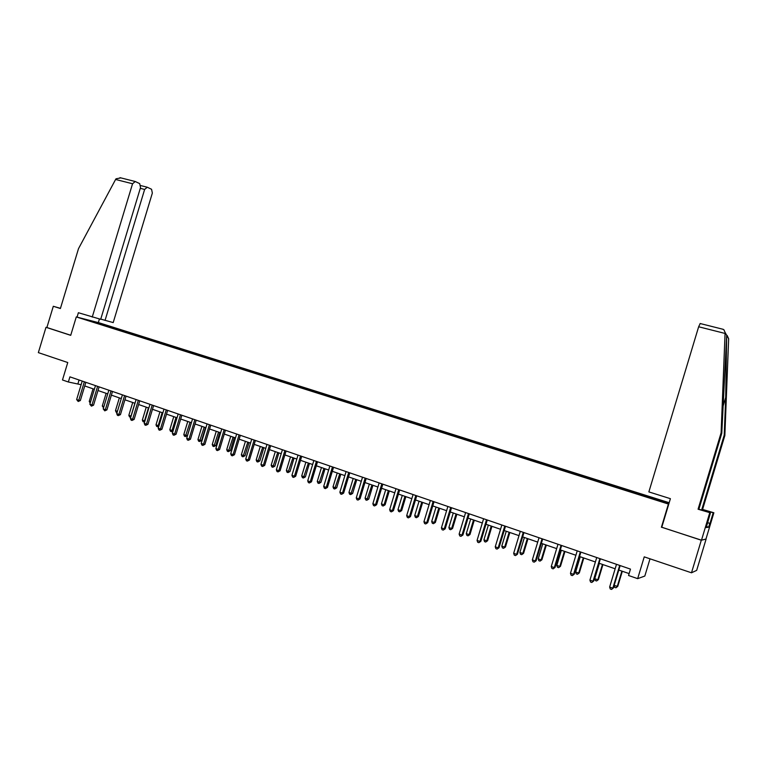 <?xml version="1.0" encoding="UTF-8"?>
<svg xmlns="http://www.w3.org/2000/svg" width="767" height="767" viewBox="0 0 767 767"><rect width="100%" height="100%" fill="white"/><g stroke="black" fill="none" stroke-linecap="round" stroke-linejoin="round"><path stroke-width="1.15" d="M669.179 502.721L99.221 322.83L76.278 316.924L668.747 504.149M661.787 527.226L701.306 540.227L705.966 539.019M706.11 539.067L696.676 570.37L691.489 572.796L644.232 556.861L637.665 578.654L644.817 576.046L650.013 558.807M60.449 308.344L53.306 306.282L46.892 327.519L46.001 327.308L38.35 352.619L67.755 362.532L62.482 379.962L68.349 381.995L81.129 384.708M701.306 540.227L691.489 572.796M100.295 324.249L643.149 495.827L665.871 502.845L668.402 502.96L647.377 496.153L639.822 493.775L639.544 494.686M100.256 324.096L85.942 319.571L111.723 327.039L111.531 327.662M639.822 493.775L111.723 327.039M637.665 578.654L628.547 575.499L630.474 569.114L69.912 376.856L68.349 381.995M114.58 328.065L114.034 328.583M127.811 332.245L127.264 332.773M141.186 336.473L140.591 336.847M308.42 389.281L308.037 389.761M314.365 391.16L313.981 391.64M323.923 394.18L323.54 394.66M329.935 396.079L329.551 396.558M339.618 399.128L339.235 399.617M345.706 401.055L345.323 401.544M355.505 404.151L355.131 404.64M361.66 406.098L361.286 406.587M371.583 409.223L371.199 409.731M377.824 411.198L377.45 411.697M387.862 414.362L387.469 414.909M394.18 416.366L393.816 416.865M404.343 419.568L403.941 420.143M410.748 421.591L410.383 422.099M421.045 424.841L420.623 425.445M427.516 426.893L427.161 427.401M437.947 430.182L437.516 430.824M444.505 432.252L444.16 432.78M455.061 435.589L454.639 436.241M461.705 437.689L461.37 438.216M472.405 441.063L471.983 441.725M479.135 443.192L478.8 443.719M489.969 446.615L489.557 447.286M496.786 448.762L496.46 449.309M507.764 452.233L507.361 452.904M514.667 454.409L514.35 454.956M525.788 457.918L525.395 458.608M532.787 460.133L532.471 460.689M544.062 463.69L543.669 464.38M551.147 465.933L550.84 466.489M562.566 469.538L562.182 470.238M569.747 471.801L569.45 472.367M581.319 475.454L580.955 476.163M588.605 477.755L588.308 478.33M600.331 481.455L599.967 482.175M607.704 483.785L607.416 484.37M619.592 487.544L619.237 488.272M627.07 489.902L626.792 490.497M639.122 493.708L638.777 494.447M646.706 496.105L646.428 496.7M661.403 527.265L668.373 504.14M46.001 327.308L70.708 335.342L76.278 316.924M84.754 385.954L94.36 389.272M97.984 390.518L107.754 393.883M111.378 395.139L121.291 398.552M124.916 399.808L134.982 403.269M138.616 404.525L148.836 408.054M152.48 409.3L162.863 412.886M166.506 414.142L177.043 417.766M180.686 419.031L191.395 422.713M195.039 423.978L205.92 427.727M209.573 428.983L220.618 432.789M224.271 434.045L235.488 437.919M239.151 439.175L250.55 443.105M254.203 444.371L265.785 448.359M269.447 449.625L281.211 453.68M284.873 454.936L296.829 459.059M300.491 460.325L312.639 464.514M316.311 465.78L328.65 470.027M332.322 471.293L344.862 475.617M348.534 476.882L361.286 481.283M364.958 482.548L377.91 487.007M381.582 488.272L394.756 492.817M398.428 494.082L411.812 498.694M415.484 499.959L429.098 504.657M432.761 505.923L446.605 510.688M450.277 511.953L464.342 516.805M468.014 518.07L482.318 522.998M485.981 524.264L500.535 529.278M504.197 530.543L518.991 535.644M522.653 536.9L537.705 542.096M541.368 543.352L556.669 548.626M560.322 549.891L575.892 555.26M579.545 556.516L595.393 561.971M599.037 563.237L615.153 568.788M618.796 570.044L629.122 573.601M95.348 321.996L95.3 322.533M79.068 379.991L77.975 383.625M620.359 487.63L620.081 488.541M601.165 481.561L600.887 482.472M582.22 475.588L581.942 476.48M563.524 469.682L563.256 470.574M545.078 463.862L544.81 464.744M526.871 458.11L526.603 458.992M508.904 452.434L508.636 453.307M491.168 446.835L490.909 447.669M473.651 441.313L473.421 442.089M456.365 435.848L456.144 436.576M439.299 430.46L439.079 431.169M422.444 425.139L422.233 425.848M405.801 419.885L405.59 420.584M389.358 414.698L389.147 415.388M373.126 409.568L372.915 410.259M357.086 404.506L356.885 405.197M341.248 399.502L341.047 400.192M325.601 394.564L325.4 395.245M310.136 389.684L309.935 390.355M294.864 384.861L294.662 385.533M279.773 380.096L279.572 380.768M264.855 375.389L264.653 376.051M250.119 370.729L249.917 371.391M235.555 366.137L235.354 366.789M221.155 361.583L220.954 362.235M206.917 357.096L206.726 357.738M192.853 352.647L192.661 353.299M178.941 348.256L178.749 348.899M165.193 343.923L165.001 344.556M151.598 339.628L151.406 340.26M138.156 335.38L137.974 336.013M124.868 331.191L124.676 331.814M619.698 565.423L612.833 588.184L609.64 587.062L616.495 564.32M620.148 565.576L613.389 587.973L611.548 589.42L610.273 588.979L609.64 587.062M613.389 587.973L611.548 589.42M614.137 585.489L617.751 586.371L622.315 571.252M617.751 586.371L615.959 587.79L617.224 586.573L621.884 571.108M615.959 587.79L614.712 587.349L614.118 585.557M707.519 522.605L709.993 523.391L713.185 512.787L701.872 509.23L724.221 435.09L724.844 435.551L728.65 338.736L727.126 335.447M724.221 435.09L725.707 397.44L726.685 335.265L721.776 433.278L698.881 509.211L710.453 512.855L706.225 527.552L708.65 527.197L709.791 523.41L707.49 522.682M713.185 512.787L713.876 512.768L705.937 539.105L701.489 540.189L661.768 527.284L670.396 498.675L648.863 491.906L698.651 326.771L700.194 323.54M701.872 509.23L713.876 512.768M724.844 435.551L702.639 509.24M722.437 329.129L723.866 329.685L725.103 332.475L721.114 432.789L698.075 509.211L710.453 512.855M709.715 512.874L701.489 540.189M698.075 509.211L698.881 509.211M721.114 432.789L721.776 433.278M708.65 527.197L706.532 526.526M77.055 317.126L78.387 312.725L100.698 319.302L140.534 187.512L139.709 183.639L135.251 181.511L132.547 183.754L115.596 179.468L116.028 178.797L120.889 177.896M115.596 179.468L78.493 248.681L60.401 308.516L53.306 306.282M100.765 319.101L113.2 322.591L152.345 193.073L151.569 189.276L147.264 187.225L144.627 189.439L140.284 188.337M105.041 320.443L144.627 189.439M92.241 317.078L132.547 183.754M98.329 322.6L99.422 318.967M46.892 327.519L70.737 335.265M599.88 558.625L593.064 581.223L589.919 580.12L596.726 557.542M600.379 558.788L593.668 581.041L591.808 582.469L590.552 582.028L589.919 580.12M593.668 581.041L591.808 582.469M580.331 551.914L573.563 574.368L570.466 573.275L577.225 550.85M580.878 552.106L574.215 574.205L572.345 575.605L571.099 575.173L570.466 573.275M574.215 574.205L572.345 575.605M599.363 563.342L594.741 578.692L597.829 579.766L598.404 579.593L602.939 564.579M598.404 579.593L596.592 580.983L597.829 579.766L602.459 564.416M596.592 580.983L595.365 580.552L594.741 578.692M580.245 556.756L575.653 571.99L578.692 573.064L579.315 572.901L583.812 557.983M579.315 572.901L577.493 574.272L578.692 573.064L583.294 557.81M577.493 574.272L576.276 573.85L575.653 571.99M561.051 545.308L554.33 567.599L551.272 566.525L557.992 544.254M561.645 545.51L555.03 567.455L553.141 568.846L551.914 568.414L551.272 566.525M555.03 567.455L553.141 568.846M542.039 538.789L535.356 560.926L532.346 559.872L539.019 537.744M542.672 539L536.104 560.802L534.196 562.163L532.988 561.741L532.346 559.872M536.104 560.802L534.196 562.163M523.276 532.346L516.642 554.349L513.669 553.295L520.294 531.33M523.957 532.586L517.428 554.234L515.51 555.586L514.321 555.164L513.669 553.295M517.428 554.234L515.51 555.586M561.377 550.255L556.813 565.384L559.814 566.439L560.485 566.295L564.953 551.483M560.485 566.295L558.644 567.657L559.814 566.439L564.387 551.291M558.644 567.657L557.436 567.235L556.813 565.384M542.758 543.832L538.223 558.875L541.186 559.91L541.895 559.785L546.334 545.069M541.895 559.785L540.045 561.118L541.186 559.91L545.73 544.858M540.045 561.118L538.856 560.706L538.223 558.875M524.388 537.504L519.882 552.441L522.806 553.467L523.564 553.352L527.974 538.741M523.564 553.352L521.685 554.675L522.806 553.467L527.312 538.511M521.685 554.675L520.515 554.263L519.882 552.441M504.772 525.999L498.176 547.849L495.242 546.813L501.829 524.992M505.491 526.248L499.001 547.753L497.074 549.086L495.894 548.673L495.242 546.813M499.001 547.753L497.074 549.086M506.258 531.253L501.781 546.094L504.667 547.101L505.463 547.015L509.844 532.49M505.463 547.015L503.574 548.309L504.667 547.101L509.144 532.25M503.574 548.309L502.423 547.906L501.781 546.094M486.508 519.738L479.96 541.444L477.064 540.419L483.603 518.741M487.275 519.997L480.823 541.358L478.876 542.672L477.716 542.269L477.064 540.419M480.823 541.358L478.876 542.672M488.368 525.088L483.919 539.824L486.767 540.821L487.591 540.745L491.954 526.315M487.591 540.745L485.693 542.039L486.767 540.821L491.216 526.066M485.693 542.039L484.562 541.636L483.919 539.824M468.484 513.554L461.983 535.117L459.126 534.11L465.617 512.577M469.289 513.832L462.885 535.059L460.929 536.354L459.788 535.951L459.126 534.11M462.885 535.059L460.929 536.354M470.698 519L466.278 533.64L469.097 534.628L469.96 534.57L474.284 520.227M469.96 534.57L468.052 535.836L469.097 534.628L473.517 519.968M468.052 535.836L466.93 535.443L466.278 533.64M450.699 507.457L444.237 528.875L441.418 527.878L447.87 506.488M451.542 507.744L445.176 528.827L443.211 530.102L442.08 529.709L441.418 527.878M445.176 528.827L443.211 530.102M453.268 512.989L448.877 527.533L451.648 528.511L452.559 528.463L456.854 514.226M452.559 528.463L450.632 529.719L451.648 528.511L456.049 513.948M450.632 529.719L449.52 529.326L448.877 527.533M433.144 501.436L426.73 522.711L423.94 521.733L430.354 500.477M434.026 501.743L427.708 522.682L426.73 522.711L425.723 523.947L424.611 523.554L423.94 521.733M427.708 522.682L425.723 523.947M436.049 507.054L431.687 521.512L434.429 522.471L435.368 522.442L439.644 508.291M435.368 522.442L433.432 523.679L434.429 522.471L438.801 507.994M433.432 523.679L432.339 523.295L431.687 521.512M415.819 495.492L409.444 516.632L406.692 515.664L413.068 494.552M416.74 495.808L410.46 516.622L409.444 516.632L408.466 517.859L407.363 517.476L406.692 515.664M410.46 516.622L408.466 517.859M419.06 501.196L414.717 515.558L417.43 516.507L418.398 516.498L422.646 502.433M418.398 516.498L416.462 517.715L417.43 516.507L421.764 502.126M416.462 517.715L415.378 517.332L414.717 515.558M398.715 489.624L392.378 510.63L389.665 509.681L396.002 488.694M399.674 489.95L393.433 510.63L392.378 510.63L391.419 511.857L390.336 511.474L389.665 509.681M393.433 510.63L391.419 511.857M402.272 495.405L397.968 509.681L400.642 510.621L401.649 510.621L405.868 496.642M401.649 510.621L399.693 511.829L400.642 510.621L404.947 496.335M399.693 511.829L398.629 511.455L397.968 509.681M381.832 483.833L375.533 504.705L372.858 503.766L379.147 482.913M382.819 484.178L376.616 504.724L375.533 504.705L374.603 505.932L373.529 505.558L372.858 503.766M376.616 504.724L374.603 505.932M385.705 489.701L381.429 503.881L384.066 504.811L385.101 504.82L389.3 490.938M385.101 504.82L383.136 506.009L384.066 504.811L388.351 490.612M383.136 506.009L382.081 505.645L381.429 503.881M365.169 478.119L358.908 498.857L356.262 497.927L362.513 477.208M366.185 478.474L360.02 498.886L358.908 498.857L357.997 500.084L356.943 499.71L356.262 497.927M360.02 498.886L357.997 500.084M369.339 484.054L365.082 498.157L367.69 499.068L368.764 499.096L372.935 485.29M368.764 499.096L366.789 500.266L371.947 484.955M366.789 500.266L365.754 499.902L365.082 498.157M348.707 472.472L342.485 493.085L339.877 492.165L346.09 471.58M349.762 472.836L343.635 493.123L342.485 493.085L341.603 494.303L340.558 493.938L339.877 492.165M343.635 493.123L341.603 494.303M353.184 478.483L348.956 492.5L351.526 493.402L352.628 493.44L356.77 479.72M352.628 493.44L350.644 494.6L355.754 479.375M350.644 494.6L349.618 494.236L348.956 492.5M332.456 466.902L326.272 487.381L323.693 486.47L329.868 466.01M333.54 467.276L327.451 487.428L326.272 487.381L325.409 488.598L324.374 488.234L323.693 486.47M327.451 487.428L325.409 488.598M337.221 472.98L333.012 486.911L335.553 487.802L336.694 487.85L340.807 474.217M336.694 487.85L334.7 488.991L339.762 473.862M334.7 488.991L333.683 488.637L333.012 486.911M316.407 461.398L310.261 481.743L307.711 480.851L313.847 460.516M317.519 461.782L311.469 481.81L310.261 481.743L309.417 482.961L308.401 482.606L307.711 480.851M311.469 481.81L309.417 482.961M321.45 467.544L317.27 481.388L319.781 482.27L320.951 482.328L325.035 468.781M320.951 482.328L318.947 483.459L323.962 468.416M318.947 483.459L317.941 483.114L317.27 481.388M300.549 455.962L294.442 476.182L291.93 475.3L298.027 455.09M301.699 456.355L295.688 476.259L294.442 476.182L293.617 477.4L292.62 477.045L291.93 475.3M295.688 476.259L293.617 477.4M305.87 462.175L301.719 475.933L304.202 476.806L305.391 476.882L309.465 463.412M305.391 476.882L303.387 477.994L308.363 463.038M303.387 477.994L302.39 477.649L301.719 475.933M284.893 450.593L278.824 470.689L276.341 469.816L282.4 449.73M286.072 450.996L280.089 470.775L278.824 470.689L278.028 471.897L277.031 471.552L276.341 469.816M280.089 470.775L278.028 471.897M290.482 456.873L286.359 470.545L288.804 471.408L290.031 471.494L294.068 458.11M290.031 471.494L288.008 472.597L292.936 457.717M288.008 472.597L287.031 472.251L286.359 470.545M269.428 445.282L263.397 465.262L260.943 464.399L266.974 444.438M270.636 445.694L264.692 465.368L263.397 465.262L262.611 466.47L261.633 466.125L260.943 464.399M264.692 465.368L262.611 466.47M275.286 451.638L271.182 465.224L273.598 466.077L274.845 466.173L278.862 452.866M274.845 466.173L272.822 467.266L277.712 452.472M272.822 467.266L271.854 466.921L271.182 465.224M254.155 440.047L248.153 459.903L245.728 459.05L251.72 439.213M255.382 440.469L249.476 460.018L248.153 459.903L247.396 461.111L246.428 460.766L245.728 459.05M249.476 460.018L247.396 461.111M260.262 446.461L256.178 459.97L258.575 460.804L259.85 460.919L263.838 447.688M259.85 460.919L257.817 461.993L262.659 447.286M257.817 461.993L256.859 461.657L256.178 459.97M239.064 434.87L233.101 454.601L230.704 453.757L236.658 434.045M240.32 435.301L234.453 454.726L233.101 454.601L232.353 455.809L231.404 455.473L230.704 453.757M234.453 454.726L232.353 455.809M245.421 441.341L241.365 454.764L243.724 455.598L245.028 455.723L248.997 442.578M245.028 455.723L242.986 456.777L247.789 442.156M242.986 456.777L242.036 456.451L241.365 454.764M224.146 429.76L218.221 449.366L215.863 448.542L221.778 428.945M225.431 430.191L219.602 449.51L218.221 449.366L217.502 450.574L216.553 450.239L215.863 448.542M219.602 449.51L217.502 450.574M230.752 436.279L226.716 449.635L229.055 450.45L230.378 450.584L234.328 437.516M230.378 450.584L228.336 451.638L233.091 437.094M228.336 451.638L227.396 451.303L226.716 449.635M209.42 424.697L203.523 444.198L201.194 443.374L207.071 423.902M210.724 425.148L204.923 444.352L203.523 444.198L202.824 445.406L201.884 445.071L201.194 443.374M204.923 444.352L202.824 445.406M216.256 431.284L212.248 444.553L214.549 445.368L215.901 445.512L219.822 432.521M215.901 445.512L213.849 446.547L218.566 432.08M213.849 446.547L212.929 446.221L212.248 444.553M194.856 419.712L189.008 439.088L186.697 438.273L192.546 418.916M196.189 420.163L190.427 439.251L189.008 439.088L188.318 440.287L187.397 439.961L186.697 438.273M190.427 439.251L188.318 440.287M201.922 426.347L197.944 439.539L200.225 440.344L201.596 440.498L205.498 427.583M201.596 440.498L199.535 441.524L204.214 427.133M199.535 441.524L198.624 441.198L197.944 439.539M180.475 414.774L174.655 434.045L172.374 433.24L178.184 413.988M181.837 415.244L176.103 434.208L174.655 434.045L173.984 435.244L173.074 434.918L172.374 433.24M176.103 434.208L173.984 435.244M187.762 421.466L183.802 434.582L186.055 435.378L187.455 435.541L191.328 422.694M187.455 435.541L185.384 436.548L190.024 422.243M185.384 436.548L184.483 436.231L183.802 434.582M166.257 409.894L160.466 429.05L158.213 428.254L163.994 409.127M167.637 410.374L161.942 429.232L160.466 429.05L159.814 430.249L158.913 429.932L158.213 428.254M161.942 429.232L159.814 430.249M173.764 416.644L169.823 429.683L172.057 430.46L175.998 417.411M173.064 430.92L171.971 431.706L170.514 431.322L169.823 429.683M171.405 431.639L172.057 430.46L173.169 430.603M152.202 405.081L146.449 424.122L144.225 423.336L149.968 404.314M153.611 405.561L147.945 424.314L146.449 424.122L145.816 425.311L144.925 425.004L144.225 423.336M147.945 424.314L145.816 425.311M159.929 411.869L156.008 424.841L158.213 425.608L162.134 412.627M158.769 426.414L156.698 426.471L156.008 424.841M157.58 426.778L158.213 425.608L158.98 425.704M138.319 400.316L132.595 419.252L130.39 418.475L136.104 399.559M139.747 400.805L134.11 419.444L132.595 419.252L131.982 420.441L131.099 420.124L130.39 418.475M134.11 419.444L131.982 420.441M146.248 407.152L142.346 420.048L144.532 420.815L148.424 407.91M144.637 421.955L143.036 421.677L142.346 420.048M143.908 421.984L144.963 420.872M124.59 395.609L118.904 414.429L116.718 413.662L122.404 394.861M126.037 396.108L120.438 414.64L118.904 414.429L118.3 415.618L117.428 415.311L116.718 413.662M120.438 414.64L118.3 415.618M132.72 402.493L128.846 415.311L131.004 416.069L134.877 403.241M130.754 417.277L129.537 416.932L128.846 415.311M130.4 417.238L131.119 416.078M111.023 390.949L105.367 409.664L103.209 408.907L108.856 390.211M112.49 391.458L106.92 409.885L105.367 409.664L104.782 410.853L103.209 408.907M106.92 409.885L104.782 410.853M119.345 397.881L115.491 410.633L117.437 411.313M117.063 412.541L116.181 412.243L115.491 410.633M97.601 386.357L91.982 404.957L89.844 404.209L95.472 385.619M99.096 386.865L93.555 405.187L91.982 404.957L91.407 406.146L89.844 404.209M93.555 405.187L91.407 406.146M106.124 393.327L102.289 406.002L103.919 406.568M103.545 407.804L102.289 406.002M84.341 381.803L78.752 400.307L76.642 399.569L82.232 381.074M85.846 382.321L80.343 400.537L78.752 400.307L78.196 401.486L76.642 399.569M80.343 400.537L78.196 401.486M93.047 388.821L89.24 401.419L90.554 401.879M90.18 403.106L89.24 401.419M728.65 338.736L727.135 336.061M726.685 335.265L725.103 332.475M725.055 333.444L698.651 326.771M722.811 407.047L725.707 397.44M723.176 329.311L700.089 323.511M146.871 187.119L140.745 185.576M134.839 181.405L119.978 177.666"/></g></svg>
